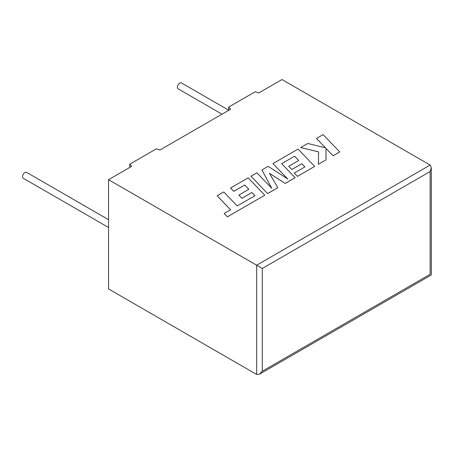 <?xml version="1.0" encoding="UTF-8"?>
<svg xmlns="http://www.w3.org/2000/svg" width="454" height="454" viewBox="0 0 454 454"><rect width="100%" height="100%" fill="white"/><g stroke="black" fill="none" stroke-linecap="round" stroke-linejoin="round"><path stroke-width="0.68" d="M108.546 219.679L26.604 172.367A3.382 1.952 120 0 0 24.913 172.537A3.382 1.952 120 0 0 22.7 175.516A3.382 1.952 120 0 0 23.216 178.229L108.546 227.494M222.023 114.17L178.099 88.814A3.382 1.952 -60 0 1 177.582 86.101A3.382 1.952 -60 0 1 179.79 83.116A3.382 1.952 -60 0 1 181.487 82.951L228.64 110.174M108.546 179.688L108.546 288.943L256.669 374.459L259.484 374.181L262.298 371.207L430.131 274.312C431.652 275.186 431.652 275.186 430.131 274.312L430.131 171.561L431.3 167.634L430.131 165.057L282.013 79.541L258.842 92.917L255.182 91.776L228.64 107.099L230.615 109.215L159.944 150.013L156.284 148.872L129.748 164.2L131.717 166.312L108.546 179.688L256.669 265.204L430.131 165.057M228.64 110.35L228.64 107.099M129.748 167.447L129.748 164.2M430.131 171.561L262.298 268.456L256.669 265.204L256.669 374.459M217.137 195.793L230.541 209.776L224.157 213.459L227.369 216.808L264.796 195.197L248.185 177.866L230.57 188.035L233.748 191.321L244.723 184.988L248.866 189.284L238.861 195.095L241.937 198.296L251.947 192.519L255 195.731L237.181 205.94L223.777 191.957L217.137 195.793L230.524 209.788M224.157 213.459L227.369 216.842L264.796 195.197M230.57 188.035L233.748 191.355L244.723 185.016L248.843 189.301M238.861 195.061L241.937 198.296M241.937 198.262L251.947 192.519M251.947 192.485L255.017 195.719M272.95 163.565L287.751 178.989L268.155 166.334L261.941 169.927L271.787 188.325L256.919 172.826L250.994 176.243L267.605 193.608L277.831 187.706L269.438 173.286L285.197 183.45L295.123 177.718L281.673 163.656L294.595 156.227L298.721 160.5L288.733 166.3L291.814 169.501L301.819 163.724L304.878 166.936L294.271 173.053L297.449 176.379L314.673 166.402L298.068 149.065L272.95 163.565L287.666 178.938M267.605 193.574L277.831 187.672M269.466 173.337L285.197 183.45M285.197 183.422L295.123 177.69M281.673 163.656L294.595 156.227M294.595 156.193L298.743 160.489M288.733 166.266L291.814 169.501M291.814 169.467L301.819 163.724M301.819 163.69L304.895 166.919M294.271 173.053L297.449 176.379M297.449 176.345L314.673 166.402M261.941 169.927L271.747 188.285M250.994 176.243L267.605 193.608M316.478 138.442L325.507 147.845L307.767 143.47L300.673 147.561L318.577 151.84L318.35 164.28L326.023 159.848L325.989 148.39L333.083 155.773L339.723 151.942L323.106 134.611L316.478 138.47L325.467 147.834M339.723 151.942L333.083 155.807L325.989 148.418M300.673 147.561L318.577 151.874M318.35 164.28L326.023 159.848M262.298 268.456L262.298 371.207M431.3 167.634L431.3 274.988L259.484 374.181"/></g></svg>
